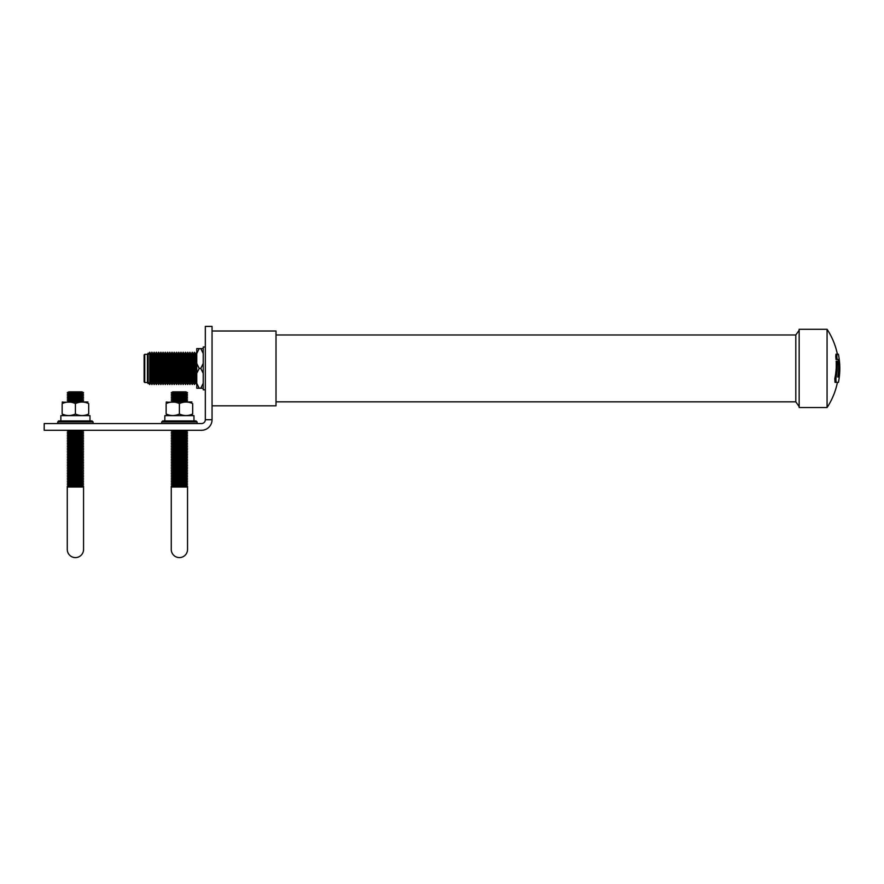 <?xml version="1.0" encoding="UTF-8"?>
<svg xmlns="http://www.w3.org/2000/svg" width="884" height="884" viewBox="0 0 884 884"><rect width="100%" height="100%" fill="white"/><g stroke="black" fill="none" stroke-linecap="round" stroke-linejoin="round"><path stroke-width="1.33" d="M838.231 359.49A71.007 70.156 180 0 1 838.739 367.733A71.051 25.039 180 0 1 838.651 368.407A71.35 70.046 180 0 0 838.695 366.164C838.607 363.213 838.22 361.556 837.524 361.213L837.214 361.213A69.969 68.698 0 0 1 837.214 368.407A69.969 68.698 0 0 1 835.877 378.661L836.098 382.352L838.452 382.352A72.466 72.466 0 0 0 838.386 354.164L837.015 354.164L836.816 356.672A69.969 68.698 180 0 1 837.104 359.49L839.225 359.49A72.4 71.527 180 0 1 839.734 367.733A72.444 25.537 180 0 1 839.645 368.407A72.444 25.537 180 0 1 839.48 369.18L839.734 369.169A72.455 36.852 180 0 1 838.297 375.136A72.444 25.537 0 0 0 839.645 371.556A72.4 71.527 0 0 1 839.148 377.015L838.143 377.015A71.007 70.156 0 0 0 838.386 374.971M838.651 368.407A71.35 70.046 180 0 1 837.8 377.015M827.07 368.407L827.07 329.29L799.158 329.29L799.158 407.535L827.07 407.535L827.07 368.407M799.158 330.262L795.799 334.97L795.799 401.844L276.007 401.844M212.049 405.811L276.007 405.811L276.007 331.003L212.049 331.003M838.739 369.18A71.063 36.145 180 0 1 838.518 370.926M835.877 378.661L834.805 378.661A68.532 67.272 0 0 0 836.176 368.407A68.532 67.272 0 0 0 836.165 361.213L837.214 361.213M827.07 407.535A71.063 71.063 0 0 0 837.424 382.352L835.026 382.352L834.805 378.661M836.098 382.352L835.026 382.352M837.015 354.164L835.977 354.164L835.767 356.672A68.532 67.272 180 0 1 836.054 359.49L837.104 359.49M839.734 367.733L838.739 367.733M839.48 369.18L838.618 369.18M169.827 384.562L169.827 352.263L170.921 354.152L170.921 382.661L169.827 384.562L168.722 382.673L168.722 354.152L167.617 352.252L167.617 384.562L166.523 382.673L166.523 354.152L165.286 352.252L165.286 384.562L166.523 382.673M172.026 352.263L173.12 354.152L173.12 382.661L172.026 384.562L172.026 352.263L170.921 354.152M174.225 352.263L175.463 354.164L175.463 382.661L174.225 384.551L174.225 352.263L173.12 354.152M176.568 352.263L177.662 354.164L177.662 382.661L176.568 384.551L176.568 352.263L175.463 354.164M178.767 352.274L179.861 354.164L179.861 382.65L178.767 384.551L178.767 352.274L177.662 354.164M180.966 352.274L182.071 354.164L182.071 382.65L180.966 384.551L180.966 352.274L179.861 354.164M183.176 352.274L184.402 354.175L184.402 382.65L183.176 384.54L183.176 352.274L182.071 354.164M185.507 352.274L186.601 354.175L186.601 382.65L185.507 384.54L185.507 352.274L184.402 354.175M187.706 352.285L188.811 354.175L188.811 382.639L187.706 384.54L187.706 352.285L186.601 354.175M189.916 352.285L191.143 354.175L191.143 382.639L189.916 384.54L189.916 352.285L188.811 354.175M192.248 352.285L193.353 354.186L193.353 382.639L192.248 384.529L192.248 352.285L191.143 354.175M194.447 352.285L195.552 354.186L195.552 382.639L194.447 384.529L194.447 352.285L193.353 354.186M196.767 384.352L196.657 352.296L195.552 354.186M144.744 382.507L144.114 381.877L144.114 354.937L144.744 354.307L144.744 382.507L147.451 382.507L147.451 354.307L144.744 354.307M148.103 353.202L148.103 383.623L148.103 353.202L147.451 354.307M149.739 352.23L150.833 354.13L150.833 382.695L149.739 384.584L149.739 352.23L148.634 354.119M151.938 352.23L153.042 354.13L153.042 382.684L151.938 384.584L151.938 352.23L150.833 354.13M154.136 352.241L155.241 354.13L155.241 382.684L154.136 384.584L154.136 352.241L153.042 354.13M156.346 352.241L157.573 354.141L157.573 382.684L156.346 384.584L156.346 352.241L155.241 354.13M158.678 352.241L159.783 354.141L159.783 382.684L158.678 384.573L158.678 352.241L157.573 354.141M160.877 352.241L161.982 354.141L161.982 382.673L160.877 384.573L160.877 352.241L159.783 354.141M163.087 352.252L164.181 354.141L164.181 382.673L163.087 384.573L163.087 352.252L161.982 354.141M199.198 348.583L196.767 348.583L196.767 353.501L199.198 348.583L203.221 348.583M203.221 373.324L200.79 368.407L199.198 368.407L196.767 363.49L196.767 353.501M200.79 368.407L203.221 363.49M203.221 353.501L200.79 348.583M199.198 368.407L196.767 373.324L196.767 383.313L199.198 388.231L196.767 388.231L196.767 383.313M203.221 388.231L199.198 388.231M200.79 388.231L203.221 383.313M196.767 363.49L196.767 373.324M205.331 347.003L203.221 347.003L203.221 389.822L205.331 389.822M201.475 430.287A10.575 10.575 0 0 0 212.049 419.712L212.049 326.406L205.331 326.406L205.331 419.712A3.856 3.856 0 0 1 201.475 423.569L44.2 423.569L44.2 430.287L201.475 430.287M205.331 419.712L212.049 419.712M75.416 557.594A8.144 8.144 0 0 0 83.56 549.45L83.56 487.007L67.272 487.007L67.272 549.45A8.144 8.144 0 0 0 75.416 557.594M87.947 401.955L62.145 402.242M62.145 403.601C62.145 401.535 62.145 401.535 62.145 403.601C62.145 401.535 62.145 401.535 62.145 403.601C66.576 401.535 71.007 401.535 75.416 403.601C79.847 401.535 84.267 401.535 88.687 403.601C88.687 401.535 88.687 401.535 88.687 403.601C88.687 401.535 88.687 401.535 88.687 403.601L88.687 413.999C88.687 416.066 88.687 416.066 88.687 413.999C88.687 416.066 88.687 416.066 88.687 413.999C84.256 416.066 79.836 416.066 75.416 413.999C70.985 416.066 66.565 416.066 62.145 413.999C62.145 416.066 62.145 416.066 62.145 413.999C62.145 416.066 62.145 416.066 62.145 413.999L62.145 403.601M81.969 398.198L83.56 397.402L67.272 397.402L68.864 396.618L81.969 396.618L83.56 397.402L81.969 398.198L83.56 398.993L67.272 398.993L68.864 398.198L81.969 398.198L83.56 398.993L81.969 399.789L83.56 400.574L81.969 401.369L67.703 401.955L68.864 401.369L67.272 400.574L83.56 400.574L81.969 399.789L68.864 399.789L67.272 400.574L68.864 401.369M67.272 395.822L68.864 395.026L67.272 394.231L68.864 393.446L81.969 393.446L83.56 394.231L67.272 394.231L68.864 395.026L81.969 395.026L83.56 395.822L67.272 395.822L68.864 396.618M68.864 391.855L81.969 391.855L83.56 392.651L67.272 392.651L68.864 391.855L67.272 392.651L68.864 393.446L67.272 394.231M75.416 415.646L60.852 415.646L60.852 420.928L92.069 420.928L89.98 420.928L89.98 415.646L75.416 415.646M93.129 421.988L92.069 420.928L93.129 421.988L93.129 423.569L93.129 421.988L57.703 421.988L58.764 420.928L75.416 420.928M67.272 487.007L67.272 486.222L68.864 485.427L67.272 484.631L68.864 483.835L81.969 483.835L83.56 484.631L67.272 484.631L68.864 485.427L81.969 485.427L83.56 486.222L67.272 486.222L67.272 549.45M67.272 483.051L68.864 482.255L81.969 482.255L83.56 483.051L67.272 483.051L68.864 483.835L67.272 484.631M67.272 479.879L68.864 479.084L81.969 479.084L83.56 479.879L67.272 479.879L68.864 480.664L81.969 480.664L83.56 481.46L67.272 481.46L68.864 480.664L67.272 481.46L68.864 482.255M68.864 477.493L81.969 477.493L83.56 478.288L67.272 478.288L68.864 477.493L67.272 476.708L83.56 476.708L81.969 475.912L68.864 475.912L67.272 476.708L68.864 477.493L67.272 478.288L68.864 479.084M68.864 475.912L67.272 475.117L68.864 474.321L81.969 474.321L83.56 475.117L67.272 475.117L68.864 475.912L67.272 476.708M67.272 471.946L68.864 471.15L67.272 470.354L68.864 469.57L81.969 469.57L83.56 470.354L67.272 470.354L68.864 471.15L81.969 471.15L83.56 471.946L67.272 471.946L68.864 472.741L81.969 472.741L83.56 473.526L67.272 473.526L68.864 472.741L67.272 473.526L68.864 474.321L67.272 475.117M68.864 466.398L67.272 465.603L68.864 464.807L67.272 464.012L68.864 463.227L81.969 463.227L83.56 464.012L67.272 464.012L68.864 464.807L81.969 464.807L83.56 465.603L67.272 465.603L68.864 466.398L67.272 467.183L68.864 466.398L81.969 466.398L83.56 467.183L67.272 467.183L68.864 467.979L81.969 467.979L83.56 468.774L67.272 468.774L68.864 467.979L67.272 468.774L68.864 469.57L67.272 470.354M68.864 460.056L67.272 459.26L68.864 458.464L81.969 458.464L83.56 459.26L67.272 459.26L68.864 460.056L67.272 460.84L68.864 460.056L81.969 460.056L83.56 460.84L67.272 460.84L68.864 461.636L81.969 461.636L83.56 462.431L67.272 462.431L68.864 461.636L67.272 462.431L68.864 463.227M68.864 455.293L67.272 454.498L68.864 453.702L81.969 453.702L83.56 454.498L67.272 454.498L68.864 455.293L67.272 456.089L68.864 455.293L81.969 455.293L83.56 456.089L67.272 456.089L68.864 456.873L81.969 456.873L83.56 457.669L67.272 457.669L68.864 456.873L67.272 457.669L68.864 458.464L67.272 459.26M68.864 452.122L81.969 452.122L83.56 452.917L67.272 452.917L68.864 452.122L67.272 451.326L83.56 451.326L81.969 450.531L68.864 450.531L67.272 451.326L68.864 452.122L67.272 452.917L68.864 453.702L67.272 454.498M67.272 449.746L68.864 448.95L67.272 448.155L68.864 447.359L81.969 447.359L83.56 448.155L67.272 448.155L68.864 448.95L81.969 448.95L83.56 449.746L67.272 449.746L68.864 450.531M68.864 445.779L81.969 445.779L83.56 446.575L67.272 446.575L68.864 445.779L67.272 444.983L83.56 444.983L81.969 444.188L68.864 444.188L67.272 443.403L83.56 443.403L81.969 442.608L68.864 442.608L67.272 443.403L68.864 444.188L67.272 444.983L68.864 445.779L67.272 446.575L68.864 447.359L67.272 448.155M68.864 439.436L67.272 438.641L68.864 437.845L81.969 437.845L83.56 438.641L67.272 438.641L68.864 439.436L67.272 440.221L68.864 439.436L81.969 439.436L83.56 440.221L67.272 440.221L68.864 441.017L81.969 441.017L83.56 441.812L67.272 441.812L68.864 441.017L67.272 441.812L68.864 442.608M68.864 436.265L81.969 436.265L83.56 437.05L67.272 437.05L68.864 436.265L67.272 435.469L83.56 435.469L81.969 434.674L68.864 434.674L67.272 435.469L68.864 436.265L67.272 437.05L68.864 437.845M83.56 432.298L81.969 433.094L83.56 433.878L67.272 433.878L68.864 433.094L67.272 432.298L83.56 432.298L81.969 431.502L68.864 431.502L67.272 430.707L83.56 430.707L82.709 430.287L83.56 430.707L81.969 431.502L83.56 432.298L81.969 433.094L68.864 433.094L67.272 433.878L68.864 434.674M75.416 403.601L75.416 413.999M179.397 557.594A8.144 8.144 0 0 0 187.541 549.45L187.541 487.007L171.264 487.007L171.264 549.45A8.144 8.144 0 0 0 179.397 557.594M191.927 401.955L166.137 402.242M166.137 403.601C166.137 401.535 166.137 401.535 166.137 403.601C166.137 401.535 166.137 401.535 166.137 403.601C170.568 401.535 174.988 401.535 179.397 403.601C183.828 401.535 188.259 401.535 192.668 403.601C192.668 401.535 192.668 401.535 192.668 403.601C192.668 401.535 192.668 401.535 192.668 403.601L192.668 413.999C192.668 416.066 192.668 416.066 192.668 413.999C192.668 416.066 192.668 416.066 192.668 413.999C188.237 416.066 183.817 416.066 179.397 413.999C174.966 416.066 170.546 416.066 166.137 413.999C166.137 416.066 166.137 416.066 166.137 413.999C166.137 416.066 166.137 416.066 166.137 413.999L166.137 403.601M187.121 401.955L185.96 401.369L187.541 400.574L171.264 400.574L172.844 399.789L185.96 399.789L187.541 400.574L185.96 401.369L172.844 401.369L171.684 401.955L179.397 401.955M171.264 398.993L172.844 398.198L185.96 398.198L187.541 398.993L171.264 398.993L172.844 399.789L171.264 400.574L172.844 401.369L171.684 401.955M171.264 397.402L172.844 396.618L171.264 395.822L172.844 395.026L185.96 395.026L187.541 395.822L171.264 395.822L172.844 396.618L185.96 396.618L187.541 397.402L171.264 397.402L172.844 398.198M172.844 395.026L171.264 394.231L172.844 393.446L185.96 393.446L187.541 394.231L171.264 394.231L172.844 395.026L171.264 395.822M171.264 392.651L172.844 391.855L185.96 391.855L187.541 392.651L171.264 392.651L172.844 393.446L171.264 394.231M193.961 415.646L193.961 420.928L193.961 415.646L164.833 415.646L164.833 420.928L196.049 420.928L193.961 420.928L196.049 420.928L197.11 421.988L161.695 421.988L162.744 420.928L179.397 420.928M164.833 420.928L162.744 420.928L161.695 421.988L161.695 423.569L161.695 421.988M171.264 487.007L171.264 486.222L172.844 485.427L171.264 484.631L172.844 483.835L185.96 483.835L187.541 484.631L171.264 484.631L172.844 485.427L185.96 485.427L187.541 486.222L171.264 486.222L171.264 549.45M171.264 483.051L172.844 482.255L185.96 482.255L187.541 483.051L171.264 483.051L172.844 483.835L171.264 484.631M171.264 479.879L172.844 479.084L185.96 479.084L187.541 479.879L171.264 479.879L172.844 480.664L185.96 480.664L187.541 481.46L171.264 481.46L172.844 480.664L171.264 481.46L172.844 482.255M171.264 478.288L172.844 477.493L185.96 477.493L187.541 478.288L171.264 478.288L172.844 479.084M171.264 476.708L172.844 475.912L185.96 475.912L187.541 476.708L171.264 476.708L172.844 477.493M171.264 475.117L172.844 474.321L171.264 473.526L172.844 472.741L185.96 472.741L187.541 473.526L171.264 473.526L172.844 474.321L185.96 474.321L187.541 475.117L171.264 475.117L172.844 475.912M171.264 471.946L172.844 471.15L185.96 471.15L187.541 471.946L171.264 471.946L172.844 472.741L171.264 473.526M171.264 460.84L172.844 460.056L171.264 459.26L172.844 458.464L185.96 458.464L187.541 459.26L171.264 459.26L172.844 460.056L185.96 460.056L187.541 460.84L171.264 460.84L172.844 461.636L171.264 462.431L172.844 461.636L185.96 461.636L187.541 462.431L171.264 462.431L172.844 463.227L171.264 464.012L172.844 463.227L185.96 463.227L187.541 464.012L171.264 464.012L172.844 464.807L171.264 465.603L172.844 464.807L185.96 464.807L187.541 465.603L171.264 465.603L172.844 466.398L171.264 467.183L172.844 466.398L185.96 466.398L187.541 467.183L171.264 467.183L172.844 467.979L171.264 468.774L172.844 467.979L185.96 467.979L187.541 468.774L171.264 468.774L172.844 469.57L185.96 469.57L187.541 470.354L171.264 470.354L172.844 469.57L171.264 470.354L172.844 471.15M172.844 455.293L171.264 454.498L172.844 453.702L185.96 453.702L187.541 454.498L171.264 454.498L172.844 455.293L171.264 456.089L172.844 455.293L185.96 455.293L187.541 456.089L171.264 456.089L172.844 456.873L185.96 456.873L187.541 457.669L171.264 457.669L172.844 456.873L171.264 457.669L172.844 458.464M171.264 452.917L172.844 452.122L171.264 451.326L172.844 450.531L171.264 449.746L172.844 448.95L171.264 448.155L172.844 447.359L185.96 447.359L187.541 448.155L171.264 448.155L172.844 448.95L185.96 448.95L187.541 449.746L171.264 449.746L172.844 450.531L185.96 450.531L187.541 451.326L171.264 451.326L172.844 452.122L185.96 452.122L187.541 452.917L171.264 452.917L172.844 453.702L171.264 454.498M171.264 446.575L172.844 445.779L185.96 445.779L187.541 446.575L171.264 446.575L172.844 447.359M171.264 440.221L172.844 439.436L185.96 439.436L187.541 440.221L171.264 440.221L172.844 441.017L171.264 441.812L172.844 441.017L185.96 441.017L187.541 441.812L171.264 441.812L172.844 442.608L171.264 443.403L172.844 442.608L185.96 442.608L187.541 443.403L171.264 443.403L172.844 444.188L185.96 444.188L187.541 444.983L171.264 444.983L172.844 444.188L171.264 444.983L172.844 445.779M171.264 438.641L172.844 437.845L185.96 437.845L187.541 438.641L171.264 438.641L172.844 439.436M186.701 430.287L171.264 430.707L172.844 431.502L185.96 431.502L187.541 432.298L171.264 432.298L172.844 433.094L185.96 433.094L187.541 433.878L171.264 433.878L172.844 434.674L185.96 434.674L187.541 435.469L171.264 435.469L172.844 436.265L185.96 436.265L187.541 437.05L171.264 437.05L172.844 436.265L171.264 437.05L172.844 437.845M179.397 403.601L179.397 413.999M836.816 356.672L835.767 356.672M799.158 406.552L795.799 401.844M795.799 334.97L276.007 334.97M837.369 354.164A71.063 71.063 0 0 0 827.07 329.29M168.722 354.152L169.827 352.263M164.181 354.141L165.286 352.252M166.523 354.152L167.617 352.252M164.181 382.673L165.286 384.562M161.982 382.673L163.087 384.573M159.783 382.684L160.877 384.573M157.573 382.684L158.678 384.573M155.241 382.684L156.346 384.584M153.042 382.684L154.136 384.584M150.833 382.695L151.938 384.584M148.634 382.695L149.739 384.584M147.451 382.507L148.103 383.623M195.552 382.639L196.657 384.529M193.353 382.639L194.447 384.529M191.143 382.639L192.248 384.529M188.811 382.639L189.916 384.54M186.601 382.65L187.706 384.54M184.402 382.65L185.507 384.54M182.071 382.65L183.176 384.54M179.861 382.65L180.966 384.551M177.662 382.661L178.767 384.551M175.463 382.661L176.568 384.551M173.12 382.661L174.225 384.551M170.921 382.661L172.026 384.562M168.722 382.673L167.617 384.562M62.886 415.646L62.145 415.458L62.886 415.646M62.886 401.955L62.145 402.143M67.272 397.402L68.864 398.198L67.272 398.993L68.864 399.789L67.272 400.574M57.703 421.988L57.703 423.569L58.454 420.983M60.852 415.646L60.852 420.928M67.272 430.707L68.123 430.287L67.272 430.707L68.864 431.502L67.272 432.298L68.864 433.094M83.56 435.469L81.969 436.265L83.56 435.469L81.969 434.674L83.56 433.878M83.56 437.05L81.969 437.845L83.56 437.05L81.969 436.265M81.969 439.436L83.56 438.641L81.969 439.436L83.56 440.221L81.969 441.017L83.56 440.221M81.969 444.188L83.56 443.403L81.969 442.608L83.56 441.812L81.969 441.017M81.969 445.779L83.56 444.983L81.969 445.779L83.56 446.575L81.969 447.359L83.56 448.155L81.969 448.95L83.56 448.155M81.969 450.531L83.56 449.746M81.969 452.122L83.56 451.326L81.969 452.122L83.56 452.917L81.969 453.702L83.56 454.498L81.969 455.293L83.56 454.498M83.56 459.26L81.969 460.056L83.56 459.26L81.969 458.464L83.56 457.669L81.969 456.873L83.56 456.089L81.969 455.293M81.969 463.227L83.56 462.431L81.969 461.636L83.56 460.84L81.969 460.056M81.969 464.807L83.56 464.012L81.969 464.807M81.969 466.398L83.56 465.603L81.969 466.398L83.56 467.183L81.969 467.979L83.56 468.774L81.969 469.57L83.56 470.354L81.969 471.15L83.56 470.354M83.56 475.117L81.969 475.912L83.56 475.117L81.969 474.321L83.56 473.526L81.969 472.741L83.56 471.946L81.969 471.15M81.969 477.493L83.56 476.708L81.969 477.493M81.969 479.084L83.56 478.288M83.56 481.46L81.969 482.255L83.56 481.46L81.969 480.664L83.56 479.879M83.56 484.631L81.969 485.427L83.56 484.631L81.969 483.835L83.56 483.051M83.56 486.222L83.56 487.007L83.56 486.222M89.98 415.646L89.98 420.928M88.687 415.458L87.947 415.646L88.687 415.458M81.969 393.446L83.56 392.651L81.969 393.446L83.56 394.231L81.969 395.026L83.56 394.231M81.969 396.618L83.56 395.822M81.969 401.369L83.14 401.955L81.969 401.369L83.56 400.574M166.877 415.646L166.137 415.458L166.877 415.646M166.877 401.955L166.137 402.143M172.844 401.369L171.264 400.574M171.264 430.707L172.104 430.287L171.264 430.707L172.844 431.502L171.264 432.298L172.844 433.094L171.264 433.878L172.844 434.674L171.264 435.469M185.96 431.502L187.541 430.707M185.96 433.094L187.541 432.298M185.96 434.674L187.541 433.878L185.96 434.674M185.96 437.845L187.541 437.05L185.96 436.265L187.541 435.469M185.96 439.436L187.541 438.641L185.96 439.436L187.541 440.221L185.96 441.017L187.541 440.221M185.96 442.608L187.541 441.812L185.96 441.017M187.541 448.155L185.96 448.95L187.541 448.155L185.96 447.359L187.541 446.575L185.96 445.779L187.541 444.983L185.96 444.188L187.541 443.403M185.96 450.531L187.541 449.746L185.96 450.531M185.96 452.122L187.541 451.326M185.96 453.702L187.541 452.917M185.96 455.293L187.541 454.498M185.96 458.464L187.541 457.669L185.96 456.873L187.541 456.089M185.96 460.056L187.541 459.26M185.96 463.227L187.541 462.431L185.96 461.636L187.541 460.84M185.96 464.807L187.541 464.012L185.96 464.807M185.96 466.398L187.541 465.603M185.96 467.979L187.541 467.183M187.541 470.354L185.96 471.15L187.541 470.354L185.96 469.57L187.541 468.774M187.541 473.526L185.96 474.321L187.541 473.526L185.96 472.741L187.541 471.946M185.96 477.493L187.541 476.708L185.96 475.912L187.541 475.117L185.96 474.321M185.96 482.255L187.541 481.46L185.96 480.664L187.541 479.879L185.96 479.084L187.541 478.288M187.541 484.631L185.96 485.427L187.541 484.631L185.96 483.835L187.541 483.051M187.541 486.222L187.541 487.007L187.541 486.222M197.11 421.988L197.11 423.569L197.11 421.988L196.049 420.928M192.668 415.458L191.927 415.646L192.668 415.458M185.96 393.446L187.541 392.651L185.96 391.855M185.96 395.026L187.541 394.231L185.96 395.026M185.96 396.618L187.541 395.822L185.96 396.618M185.96 399.789L187.541 398.993L185.96 398.198L187.541 397.402"/></g></svg>
